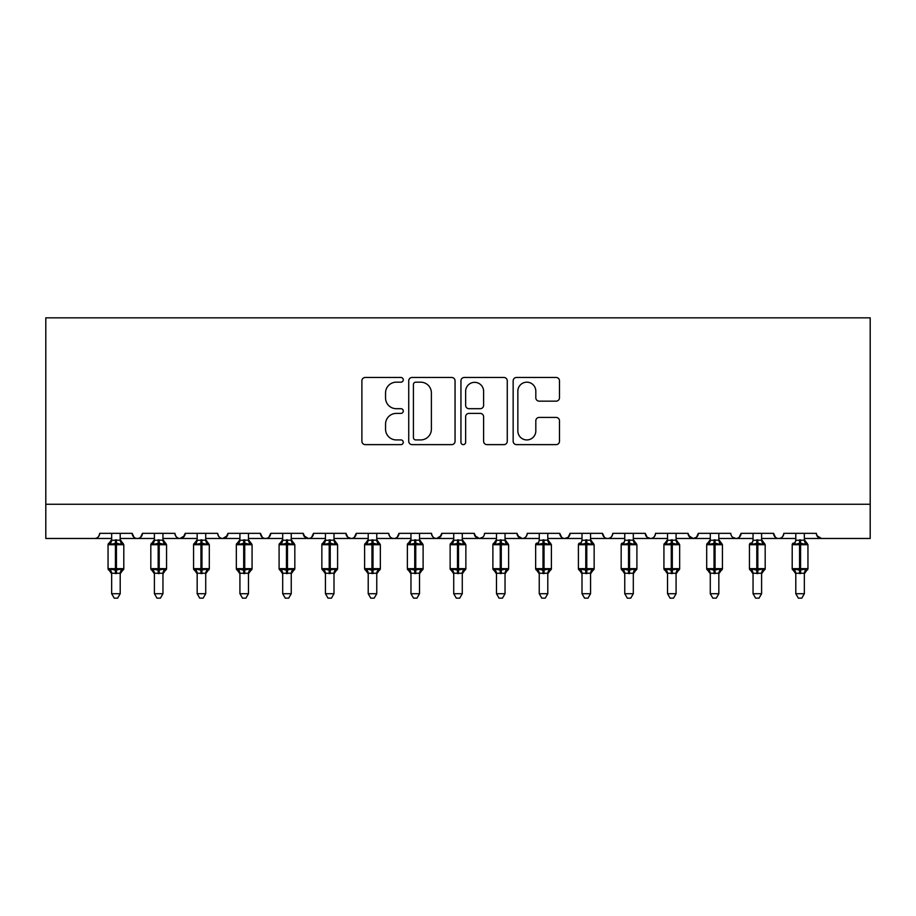 <?xml version="1.0" encoding="UTF-8"?>
<svg xmlns="http://www.w3.org/2000/svg" width="916" height="916" viewBox="0 0 916 916"><rect width="100%" height="100%" fill="white"/><g stroke="black" fill="none" stroke-linecap="round" stroke-linejoin="round"><path stroke-width="1.37" d="M403.269 379.819A2.347 2.347 0 0 0 400.922 377.472L365.244 377.472A3.355 3.355 0 0 0 361.889 380.827L361.889 441.272A3.355 3.355 0 0 0 365.244 444.626L400.922 444.626A2.347 2.347 0 0 0 403.269 442.279A2.347 2.347 0 0 0 400.922 439.932L396.307 439.932A10.74 10.74 0 0 1 385.556 429.18L385.556 424.142A10.74 10.74 0 0 1 396.307 413.402L400.922 413.402A2.347 2.347 0 0 0 403.269 411.055A2.347 2.347 0 0 0 400.922 408.696L396.307 408.696A10.74 10.74 0 0 1 385.556 397.956L385.556 392.918A10.74 10.74 0 0 1 396.307 382.178L400.922 382.178A2.347 2.347 0 0 0 403.269 379.819M556.126 401.151A3.355 3.355 0 0 0 559.481 397.784L559.481 380.827A3.355 3.355 0 0 0 556.126 377.472L516.51 377.472A3.355 3.355 0 0 0 513.155 380.827L513.155 441.272A3.355 3.355 0 0 0 516.51 444.626L556.126 444.626A3.355 3.355 0 0 0 559.481 441.272L559.481 420.788A3.355 3.355 0 0 0 556.126 417.433L539.169 417.433A3.355 3.355 0 0 0 535.814 420.788L535.814 430.944A8.977 8.977 0 0 1 526.837 439.932A8.977 8.977 0 0 1 517.849 430.944L517.849 391.155A8.977 8.977 0 0 1 526.837 382.178A8.977 8.977 0 0 1 535.814 391.155L535.814 397.784A3.355 3.355 0 0 0 539.169 401.151L556.126 401.151M45.8 504.269L870.2 504.269L870.2 317.841L45.8 317.841L45.8 538.471L94.543 538.471C97.268 538.574 98.974 536.856 99.672 533.341L132.179 533.341L134.045 537.303M455.057 380.827A3.355 3.355 0 0 0 451.702 377.472L412.085 377.472A3.355 3.355 0 0 0 408.731 380.827L408.731 441.272A3.355 3.355 0 0 0 412.085 444.626L451.702 444.626A3.355 3.355 0 0 0 455.057 441.272L455.057 380.827M464.298 377.472L503.915 377.472A3.355 3.355 0 0 1 507.269 380.827L507.269 441.272A3.355 3.355 0 0 1 503.915 444.626L486.957 444.626A3.355 3.355 0 0 1 483.602 441.272L483.602 416.757A3.355 3.355 0 0 0 480.247 413.402L468.992 413.402A3.355 3.355 0 0 0 465.637 416.757L465.637 442.279A2.347 2.347 0 0 1 463.29 444.626A2.347 2.347 0 0 1 460.943 442.279L460.943 380.827A3.355 3.355 0 0 1 464.298 377.472M120.202 538.471L137.308 538.471C134.583 538.574 132.877 536.856 132.179 533.341A5.13 5.13 0 0 0 137.308 538.471A5.13 5.13 0 0 0 142.438 533.341L174.933 533.341A5.13 5.13 0 0 0 180.063 538.471A5.13 5.13 0 0 0 185.192 533.341L217.687 533.341A5.13 5.13 0 0 0 222.828 538.471A5.13 5.13 0 0 0 227.958 533.341L260.453 533.341A5.13 5.13 0 0 0 265.583 538.471A5.13 5.13 0 0 0 270.712 533.341L303.207 533.341A5.13 5.13 0 0 0 308.337 538.471A5.13 5.13 0 0 0 313.478 533.341L345.973 533.341A5.13 5.13 0 0 0 351.103 538.471A5.13 5.13 0 0 0 356.232 533.341L388.728 533.341A5.13 5.13 0 0 0 393.857 538.471A5.13 5.13 0 0 0 398.987 533.341L431.493 533.341A5.13 5.13 0 0 0 436.623 538.471A5.13 5.13 0 0 0 441.752 533.341L474.248 533.341A5.13 5.13 0 0 0 479.377 538.471A5.13 5.13 0 0 0 484.507 533.341L517.013 533.341A5.13 5.13 0 0 0 522.143 538.471A5.13 5.13 0 0 0 527.273 533.341L559.768 533.341A5.13 5.13 0 0 0 564.897 538.471A5.13 5.13 0 0 0 570.027 533.341L602.522 533.341A5.13 5.13 0 0 0 607.663 538.471A5.13 5.13 0 0 0 612.793 533.341L645.288 533.341A5.13 5.13 0 0 0 650.417 538.471A5.13 5.13 0 0 0 655.547 533.341L688.042 533.341A5.13 5.13 0 0 0 693.172 538.471A5.13 5.13 0 0 0 698.313 533.341L730.808 533.341A5.13 5.13 0 0 0 735.937 538.471A5.13 5.13 0 0 0 741.067 533.341L773.562 533.341A5.13 5.13 0 0 0 778.692 538.471A5.13 5.13 0 0 0 783.821 533.341L816.328 533.341L817.278 536.318M761.597 538.471L778.692 538.471C775.978 538.574 774.26 536.856 773.562 533.341L775.44 537.303M718.831 538.471L735.937 538.471C738.662 538.574 740.368 536.856 741.067 533.341L739.189 537.303M698.313 533.341L696.435 537.303M688.042 533.341L689.92 537.303M645.288 533.341L647.165 537.303M590.557 538.471L607.663 538.471C604.938 538.574 603.22 536.856 602.522 533.341L604.4 537.303M570.027 533.341L568.149 537.303M547.791 538.471L564.897 538.471C562.172 538.574 560.466 536.856 559.768 533.341L561.645 537.303M517.013 533.341L518.88 537.303M474.248 533.341L476.125 537.303M441.752 533.341L439.875 537.303M376.762 538.471L393.857 538.471C396.582 538.574 398.288 536.856 398.987 533.341L397.12 537.303M333.996 538.471L351.103 538.471C353.828 538.574 355.534 536.856 356.232 533.341L354.355 537.303M345.973 533.341L347.851 537.303M291.242 538.471L308.337 538.471C311.062 538.574 312.78 536.856 313.478 533.341L311.6 537.303M303.207 533.341L305.085 537.303M248.476 538.471L265.583 538.471C268.308 538.574 270.014 536.856 270.712 533.341L268.835 537.303M282.689 538.471L265.583 538.471C262.858 538.574 261.152 536.856 260.453 533.341L262.331 537.303M227.958 533.341L226.08 537.303M185.192 533.341L183.315 537.303M154.403 538.471L137.308 538.471C140.022 538.574 141.74 536.856 142.438 533.341L140.56 537.303M816.328 533.341A5.13 5.13 0 0 0 821.457 538.471L816.877 535.665M870.2 504.269L870.2 538.471L804.351 538.471M94.543 538.471C97.268 538.574 98.974 536.856 99.672 533.341A5.13 5.13 0 0 1 94.543 538.471L111.649 538.471M162.956 538.471L180.063 538.471L184.643 535.665M197.169 538.471L180.063 538.471C177.338 538.574 175.632 536.856 174.933 533.341M205.722 538.471L222.828 538.471L227.397 535.665M239.923 538.471L222.828 538.471C220.103 538.574 218.397 536.856 217.687 533.341M325.443 538.471L308.337 538.471L303.769 535.665M368.209 538.471L351.103 538.471L347.794 537.268M410.963 538.471L393.857 538.471C391.143 538.574 389.426 536.856 388.728 533.341M419.517 538.471L436.623 538.471L441.191 535.665M453.729 538.471L436.623 538.471C433.898 538.574 432.192 536.856 431.493 533.341M462.271 538.471L479.377 538.471L482.686 537.268M496.483 538.471L479.377 538.471L474.809 535.665M505.037 538.471L522.143 538.471C524.857 538.574 526.574 536.856 527.273 533.341M539.238 538.471L522.143 538.471L517.563 535.665M582.004 538.471L564.897 538.471L568.206 537.268M624.758 538.471L607.663 538.471C610.377 538.574 612.094 536.856 612.793 533.341M633.311 538.471L650.417 538.471C653.142 538.574 654.848 536.856 655.547 533.341M667.524 538.471L650.417 538.471L647.108 537.268M676.077 538.471L693.172 538.471L696.481 537.268M710.278 538.471L693.172 538.471L688.603 535.665M753.044 538.471L735.937 538.471L732.628 537.268M795.798 538.471L778.692 538.471C781.417 538.574 783.123 536.856 783.821 533.341M415.772 382.178A2.347 2.347 0 0 0 413.425 384.525L413.425 437.573A2.347 2.347 0 0 0 415.772 439.932L420.65 439.932A10.74 10.74 0 0 0 431.39 429.18L431.39 392.918A10.74 10.74 0 0 0 420.65 382.178L415.772 382.178M483.602 391.327A8.977 8.977 0 0 0 474.625 382.338A8.977 8.977 0 0 0 465.637 391.327L465.637 405.341A3.355 3.355 0 0 0 468.992 408.696L480.247 408.696A3.355 3.355 0 0 0 483.602 405.341L483.602 391.327M120.202 533.341L120.202 540.119A3.767 3.584 180 0 0 122.183 543.28L121.439 544.379L116.435 543.177L110.412 544.379L109.176 543.108A1.706 1.706 0 0 0 108.054 544.711L108.054 568.664A1.706 1.706 0 0 0 109.176 570.267L108.054 568.664L123.797 568.664L123.797 544.711L122.675 543.108A1.706 1.706 0 0 1 123.168 543.394M123.797 568.664A1.706 1.706 0 0 1 122.675 570.267L123.797 568.664M111.649 540.119L111.649 540.119A3.767 3.584 180 0 1 109.668 543.28M111.649 573.805L109.176 570.267L110.412 568.996L115.416 570.199L121.439 568.996L122.183 570.096A3.767 3.584 0 0 0 120.202 573.256L111.649 573.233A3.767 3.584 0 0 0 109.668 570.096M120.202 573.256L120.202 593.717L111.649 593.717L111.649 573.233M111.649 533.341L111.649 540.303L120.202 540.142M110.412 544.379L111.649 540.303M120.202 540.303L121.439 544.379M110.412 568.996L111.649 573.072M121.439 568.996L120.202 573.072M120.202 593.717L117.637 598.159L114.214 598.159L111.649 593.717M163.643 541.734L165.43 543.108A1.706 1.706 0 0 1 165.922 543.394M154.403 573.805L150.819 568.664L166.552 568.664A1.706 1.706 0 0 1 165.43 570.267L166.552 568.664L166.552 544.711L150.819 544.711L150.819 568.664A1.706 1.706 0 0 0 151.941 570.267L153.167 568.996L158.17 570.199L164.204 568.996L164.937 570.096A3.767 3.584 0 0 0 162.956 573.256L154.403 573.233A3.767 3.584 0 0 0 152.434 570.096M154.403 540.119L154.403 540.119A3.767 3.584 180 0 1 152.434 543.28L151.941 543.108A1.706 1.706 0 0 0 150.819 544.711L153.728 541.734M162.956 533.341L162.956 540.119A3.767 3.584 180 0 0 164.937 543.28L164.204 544.379L159.201 543.177L153.167 544.379L152.434 543.28M164.937 543.28L164.204 544.379L164.937 543.28M205.722 533.341L205.722 540.119A3.767 3.584 180 0 0 207.692 543.28L206.959 544.379L201.955 543.177L195.932 544.379L194.696 543.108A1.706 1.706 0 0 0 193.574 544.711L193.574 568.664A1.706 1.706 0 0 0 194.696 570.267L193.574 568.664L209.306 568.664L209.306 544.711L208.184 543.108A1.706 1.706 0 0 1 208.676 543.394M209.306 568.664A1.706 1.706 0 0 1 208.184 570.267L209.306 568.664M197.169 540.119L197.169 540.119A3.767 3.584 180 0 1 195.188 543.28M207.692 543.28L206.959 544.379L207.692 543.28M249.163 541.734L250.95 543.108A1.706 1.706 0 0 1 251.442 543.394M239.923 573.805L236.339 568.664L252.072 568.664A1.706 1.706 0 0 1 250.95 570.267L252.072 568.664L252.072 544.711L236.339 544.711L236.339 568.664A1.706 1.706 0 0 0 237.462 570.267L238.687 568.996L243.69 570.199L249.725 568.996L250.457 570.096A3.767 3.584 0 0 0 248.476 573.256L239.923 573.233A3.767 3.584 0 0 0 237.954 570.096M239.923 540.119L239.923 540.119A3.767 3.584 180 0 1 237.954 543.28L237.462 543.108A1.706 1.706 0 0 0 236.339 544.711L239.248 541.734M248.476 533.341L248.476 540.119A3.767 3.584 180 0 0 250.457 543.28L249.725 544.379L244.721 543.177L238.687 544.379L237.954 543.28M250.457 543.28L249.725 544.379L250.457 543.28M291.242 533.341L291.242 540.119A3.767 3.584 180 0 0 293.212 543.28L292.479 544.379L287.475 543.177L281.441 544.379L280.216 543.108A1.706 1.706 0 0 0 279.094 544.711L279.094 568.664A1.706 1.706 0 0 0 280.216 570.267L279.094 568.664L294.826 568.664L294.826 544.711L293.704 543.108A1.706 1.706 0 0 1 294.196 543.394M294.826 568.664A1.706 1.706 0 0 1 293.704 570.267L294.826 568.664M282.689 540.119L282.689 540.119A3.767 3.584 180 0 1 280.708 543.28M293.212 543.28L292.479 544.379L293.212 543.28M162.956 573.256L162.956 593.717L154.403 593.717L154.403 573.233M154.403 533.341L154.403 540.303L162.956 540.142M153.167 544.379L154.403 540.303M162.968 540.303L164.204 544.379M153.167 568.996L154.403 573.072M164.204 568.996L162.968 573.072M162.956 593.717L160.392 598.159L156.98 598.159L154.403 593.717M197.169 573.805L194.696 570.267L195.932 568.996L200.936 570.199L206.959 568.996L207.692 570.096A3.767 3.584 0 0 0 205.722 573.256L197.169 573.233A3.767 3.584 0 0 0 195.188 570.096M205.722 573.256L205.722 593.717L197.169 593.717L197.169 573.233M197.169 533.341L197.169 540.303L205.722 540.142M195.932 544.379L197.169 540.303M205.722 540.303L206.959 544.379M195.932 568.996L197.169 573.072M206.959 568.996L205.722 573.072M205.722 593.717L203.157 598.159L199.734 598.159L197.169 593.717M248.476 573.256L248.476 593.717L239.923 593.717L239.923 573.233M239.923 533.341L239.923 540.303L248.476 540.142M238.687 544.379L239.923 540.303M248.476 540.303L249.725 544.379M238.687 568.996L239.923 573.072M249.725 568.996L248.476 573.072M248.476 593.717L245.912 598.159L242.5 598.159L239.923 593.717M282.689 573.805L280.216 570.267L281.441 568.996L286.445 570.199L292.479 568.996L293.212 570.096A3.767 3.584 0 0 0 291.242 573.256L282.689 573.233A3.767 3.584 0 0 0 280.708 570.096M291.242 573.256L291.242 593.717L282.689 593.717L282.689 573.233M282.689 533.341L282.689 540.303L291.242 540.142M281.441 544.379L282.689 540.303M291.242 540.303L292.479 544.379M281.441 568.996L282.689 573.072M292.479 568.996L291.242 573.072M291.242 593.717L288.666 598.159L285.254 598.159L282.689 593.717M333.996 533.341L333.996 540.119A3.767 3.584 180 0 0 335.977 543.28L335.245 544.379L330.229 543.177L324.207 544.379L322.982 543.108A1.706 1.706 0 0 0 321.86 544.711L321.86 568.664A1.706 1.706 0 0 0 322.982 570.267L321.86 568.664L337.592 568.664L337.592 544.711L336.47 543.108A1.706 1.706 0 0 1 336.962 543.394M337.592 568.664A1.706 1.706 0 0 1 336.47 570.267L337.592 568.664M325.443 540.119L325.443 540.119A3.767 3.584 180 0 1 323.474 543.28M325.443 573.805L322.982 570.267L324.207 568.996L329.21 570.199L335.245 568.996L335.977 570.096A3.767 3.584 0 0 0 333.996 573.256L325.443 573.233A3.767 3.584 0 0 0 323.474 570.096M333.996 573.256L333.996 593.717L325.443 593.717L325.443 573.233M325.443 533.341L325.443 540.303L333.996 540.142M324.207 544.379L325.443 540.303M333.996 540.303L335.245 544.379M324.207 568.996L325.443 573.072M335.245 568.996L333.996 573.072M333.996 593.717L331.432 598.159L328.008 598.159L325.443 593.717M376.762 533.341L376.762 540.119A3.767 3.584 180 0 0 378.732 543.28L377.999 544.379L372.995 543.177L366.961 544.379L365.736 543.108A1.706 1.706 0 0 0 364.614 544.711L364.614 568.664A1.706 1.706 0 0 0 365.736 570.267L364.614 568.664L380.346 568.664L380.346 544.711L379.224 543.108A1.706 1.706 0 0 1 379.716 543.394M380.346 568.664A1.706 1.706 0 0 1 379.224 570.267L380.346 568.664M368.209 540.119L368.209 540.119A3.767 3.584 180 0 1 366.228 543.28M368.209 573.805L365.736 570.267L366.961 568.996L371.965 570.199L377.999 568.996L378.732 570.096A3.767 3.584 0 0 0 376.762 573.256L368.209 573.233A3.767 3.584 0 0 0 366.228 570.096M376.762 573.256L376.762 593.717L368.209 593.717L368.209 573.233M368.209 533.341L368.198 540.303L376.762 540.142M366.961 544.379L368.198 540.303M376.762 540.303L377.999 544.379M366.961 568.996L368.198 573.072M377.999 568.996L376.762 573.072M376.762 593.717L374.186 598.159L370.774 598.159L368.209 593.717M419.517 533.341L419.517 540.119A3.767 3.584 180 0 0 421.497 543.28L420.753 544.379L415.75 543.177L409.727 544.379L408.49 543.108A1.706 1.706 0 0 0 407.368 544.711L407.368 568.664A1.706 1.706 0 0 0 408.49 570.267L407.368 568.664L423.112 568.664L423.112 544.711L421.99 543.108A1.706 1.706 0 0 1 422.482 543.394M423.112 568.664A1.706 1.706 0 0 1 421.99 570.267L423.112 568.664M410.963 540.119L410.963 540.119A3.767 3.584 180 0 1 408.994 543.28M410.963 573.805L408.49 570.267L409.727 568.996L414.73 570.199L420.753 568.996L421.497 570.096A3.767 3.584 0 0 0 419.517 573.256L410.963 573.233A3.767 3.584 0 0 0 408.994 570.096M419.517 573.256L419.517 593.717L410.963 593.717L410.963 573.233M410.963 533.341L410.963 540.303L419.517 540.142M409.727 544.379L410.963 540.303M419.517 540.303L420.753 544.379M409.727 568.996L410.963 573.072M420.753 568.996L419.517 573.072M419.517 593.717L416.952 598.159L413.528 598.159L410.963 593.717M462.271 533.341L462.271 540.119A3.767 3.584 180 0 0 464.252 543.28L463.519 544.379L458.515 543.177L452.481 544.379L451.256 543.108A1.706 1.706 0 0 0 450.134 544.711L450.134 568.664A1.706 1.706 0 0 0 451.256 570.267L450.134 568.664L465.866 568.664L465.866 544.711L464.744 543.108A1.706 1.706 0 0 1 465.236 543.394M465.866 568.664A1.706 1.706 0 0 1 464.744 570.267L465.866 568.664M453.729 540.119L453.729 540.119A3.767 3.584 180 0 1 451.748 543.28M464.252 543.28L463.519 544.379L464.252 543.28M453.729 573.805L451.256 570.267L452.481 568.996L457.485 570.199L463.519 568.996L464.252 570.096A3.767 3.584 0 0 0 462.271 573.256L453.729 573.233A3.767 3.584 0 0 0 451.748 570.096M462.271 573.256L462.271 593.717L453.729 593.717L453.729 573.233M453.729 533.341L453.718 540.303L462.271 540.142M452.481 544.379L453.718 540.303M462.282 540.303L463.519 544.379M452.481 568.996L453.718 573.072M463.519 568.996L462.282 573.072M462.271 593.717L459.706 598.159L456.294 598.159L453.729 593.717M505.037 533.341L505.037 540.119A3.767 3.584 180 0 0 507.006 543.28L506.273 544.379L501.27 543.177L495.247 544.379L494.01 543.108A1.706 1.706 0 0 0 492.888 544.711L492.888 568.664A1.706 1.706 0 0 0 494.01 570.267L492.888 568.664L508.632 568.664L508.632 544.711L507.51 543.108A1.706 1.706 0 0 1 508.002 543.394M508.632 568.664A1.706 1.706 0 0 1 507.51 570.267L508.632 568.664M496.483 540.119L496.483 540.119A3.767 3.584 180 0 1 494.503 543.28M496.483 573.805L494.01 570.267L495.247 568.996L500.25 570.199L506.273 568.996L507.006 570.096A3.767 3.584 0 0 0 505.037 573.256L496.483 573.233A3.767 3.584 0 0 0 494.503 570.096M505.037 573.256L505.037 593.717L496.483 593.717L496.483 573.233M496.483 533.341L496.483 540.303L505.037 540.142M495.247 544.379L496.483 540.303M505.037 540.303L506.273 544.379M495.247 568.996L496.483 573.072M506.273 568.996L505.037 573.072M505.037 593.717L502.472 598.159L499.048 598.159L496.483 593.717M548.478 541.734L550.264 543.108A1.706 1.706 0 0 1 550.756 543.394M539.238 573.805L535.654 568.664L551.386 568.664A1.706 1.706 0 0 1 550.264 570.267L551.386 568.664L551.386 544.711L535.654 544.711L535.654 568.664A1.706 1.706 0 0 0 536.776 570.267L538.001 568.996L543.005 570.199L549.039 568.996L549.772 570.096A3.767 3.584 0 0 0 547.791 573.256L539.238 573.233A3.767 3.584 0 0 0 537.268 570.096M539.238 540.119L539.238 540.119A3.767 3.584 180 0 1 537.268 543.28L536.776 543.108A1.706 1.706 0 0 0 535.654 544.711L536.776 543.108M547.791 533.341L547.791 540.119A3.767 3.584 180 0 0 549.772 543.28L549.039 544.379L544.035 543.177L538.001 544.379L537.268 543.28M549.772 543.28L549.039 544.379L549.772 543.28M547.791 573.256L547.791 593.717L539.238 593.717L539.238 573.233M539.238 533.341L539.238 540.303L547.791 540.142M538.001 544.379L539.238 540.303M547.802 540.303L549.039 544.379M538.001 568.996L539.238 573.072M549.039 568.996L547.802 573.072M547.791 593.717L545.226 598.159L541.814 598.159L539.238 593.717M591.232 541.734L593.018 543.108A1.706 1.706 0 0 1 593.511 543.394M582.004 573.805L578.408 568.664L594.14 568.664A1.706 1.706 0 0 1 593.018 570.267L594.14 568.664L594.14 544.711L578.408 544.711L578.408 568.664A1.706 1.706 0 0 0 579.53 570.267L580.755 568.996L585.771 570.199L591.793 568.996L592.526 570.096A3.767 3.584 0 0 0 590.557 573.256L582.004 573.233A3.767 3.584 0 0 0 580.023 570.096M582.004 540.119L582.004 540.119A3.767 3.584 180 0 1 580.023 543.28L579.53 543.108A1.706 1.706 0 0 0 578.408 544.711L579.53 543.108M590.557 533.341L590.557 540.119A3.767 3.584 180 0 0 592.526 543.28L591.793 544.379L586.79 543.177L580.755 544.379L580.023 543.28M592.526 543.28L591.793 544.379L592.526 543.28M590.557 573.256L590.557 593.717L582.004 593.717L582.004 573.233M582.004 533.341L582.004 540.303L590.557 540.142M580.755 544.379L582.004 540.303M590.557 540.303L591.793 544.379M580.755 568.996L582.004 573.072M591.793 568.996L590.557 573.072M590.557 593.717L587.992 598.159L584.568 598.159L582.004 593.717M633.987 541.734L635.784 543.108A1.706 1.706 0 0 1 636.277 543.394M624.758 573.805L621.174 568.664L636.906 568.664A1.706 1.706 0 0 1 635.784 570.267L636.906 568.664L636.906 544.711L621.174 544.711L621.174 568.664A1.706 1.706 0 0 0 622.296 570.267L623.521 568.996L628.525 570.199L634.559 568.996L635.292 570.096A3.767 3.584 0 0 0 633.311 573.256L624.758 573.233A3.767 3.584 0 0 0 622.788 570.096M624.758 540.119L624.758 540.119A3.767 3.584 180 0 1 622.788 543.28L622.296 543.108A1.706 1.706 0 0 0 621.174 544.711L622.296 543.108M633.311 533.341L633.311 540.119A3.767 3.584 180 0 0 635.292 543.28L634.559 544.379L629.555 543.177L623.521 544.379L622.788 543.28M635.292 543.28L634.559 544.379L635.292 543.28M633.311 573.256L633.311 593.717L624.758 593.717L624.758 573.233M624.758 533.341L624.758 540.303L633.311 540.142M623.521 544.379L624.758 540.303M633.311 540.303L634.559 544.379M623.521 568.996L624.758 573.072M634.559 568.996L633.311 573.072M633.311 593.717L630.746 598.159L627.334 598.159L624.758 593.717M676.077 533.341L676.077 540.119A3.767 3.584 180 0 0 678.046 543.28L677.313 544.379L672.31 543.177L666.275 544.379L665.05 543.108A1.706 1.706 0 0 0 663.928 544.711L663.928 568.664A1.706 1.706 0 0 0 665.05 570.267L663.928 568.664L679.661 568.664L679.661 544.711L678.538 543.108A1.706 1.706 0 0 1 679.031 543.394M679.661 568.664A1.706 1.706 0 0 1 678.538 570.267L679.661 568.664M667.524 540.119L667.524 540.119A3.767 3.584 180 0 1 665.543 543.28M678.046 543.28L677.313 544.379L678.046 543.28M667.524 573.805L665.05 570.267L666.275 568.996L671.279 570.199L677.313 568.996L678.046 570.096A3.767 3.584 0 0 0 676.077 573.256L667.524 573.233A3.767 3.584 0 0 0 665.543 570.096M676.077 573.256L676.077 593.717L667.524 593.717L667.524 573.233M667.524 533.341L667.524 540.303L676.077 540.142M666.275 544.379L667.524 540.303M676.077 540.303L677.313 544.379M666.275 568.996L667.524 573.072M677.313 568.996L676.077 573.072M676.077 593.717L673.5 598.159L670.088 598.159L667.524 593.717M718.831 533.341L718.831 540.119A3.767 3.584 180 0 0 720.812 543.28L720.068 544.379L715.064 543.177L709.041 544.379L707.816 543.108A1.706 1.706 0 0 0 706.694 544.711L706.694 568.664A1.706 1.706 0 0 0 707.816 570.267L706.694 568.664L722.426 568.664L722.426 544.711L721.304 543.108A1.706 1.706 0 0 1 721.797 543.394M722.426 568.664A1.706 1.706 0 0 1 721.304 570.267L722.426 568.664M710.278 540.119L710.278 540.119A3.767 3.584 180 0 1 708.308 543.28M720.812 543.28L720.068 544.379L720.812 543.28M710.278 573.805L707.816 570.267L709.041 568.996L714.045 570.199L720.068 568.996L720.812 570.096A3.767 3.584 0 0 0 718.831 573.256L710.278 573.233A3.767 3.584 0 0 0 708.308 570.096M718.831 573.256L718.831 593.717L710.278 593.717L710.278 573.233M710.278 533.341L710.278 540.303L718.831 540.142M709.041 544.379L710.278 540.303M718.831 540.303L720.068 544.379M709.041 568.996L710.278 573.072M720.068 568.996L718.831 573.072M718.831 593.717L716.266 598.159L712.843 598.159L710.278 593.717M762.272 541.734L764.058 543.108A1.706 1.706 0 0 1 764.551 543.394M753.044 573.805L749.448 568.664L765.181 568.664A1.706 1.706 0 0 1 764.058 570.267L765.181 568.664L765.181 544.711L749.448 544.711L749.448 568.664A1.706 1.706 0 0 0 750.57 570.267L751.796 568.996L756.799 570.199L762.833 568.996L763.566 570.096A3.767 3.584 0 0 0 761.597 573.256L753.044 573.233A3.767 3.584 0 0 0 751.063 570.096M753.044 540.119L753.044 540.119A3.767 3.584 180 0 1 751.063 543.28L750.57 543.108A1.706 1.706 0 0 0 749.448 544.711L750.57 543.108M761.597 533.341L761.597 540.119A3.767 3.584 180 0 0 763.566 543.28L762.833 544.379L757.83 543.177L751.796 544.379L751.063 543.28M763.566 543.28L762.833 544.379L763.566 543.28M761.597 573.256L761.597 593.717L753.044 593.717L753.044 573.233M753.044 533.341L753.032 540.303L761.597 540.142M751.796 544.379L753.032 540.303M761.597 540.303L762.833 544.379M751.796 568.996L753.032 573.072M762.833 568.996L761.597 573.072M761.597 593.717L759.02 598.159L755.608 598.159L753.044 593.717M805.027 541.734L806.824 543.108A1.706 1.706 0 0 1 807.317 543.394M795.798 573.805L792.203 568.664L807.946 568.664A1.706 1.706 0 0 1 806.824 570.267L807.946 568.664L807.946 544.711L792.203 544.711L792.203 568.664A1.706 1.706 0 0 0 793.325 570.267L794.561 568.996L799.565 570.199L805.588 568.996L806.332 570.096A3.767 3.584 0 0 0 804.351 573.256L795.798 573.233A3.767 3.584 0 0 0 793.817 570.096M795.798 540.119L795.798 540.119A3.767 3.584 180 0 1 793.817 543.28L793.325 543.108A1.706 1.706 0 0 0 792.203 544.711L793.325 543.108M804.351 533.341L804.351 540.119A3.767 3.584 180 0 0 806.332 543.28L805.588 544.379L800.584 543.177L794.561 544.379L793.817 543.28M806.332 543.28L805.588 544.379L806.332 543.28M804.351 573.256L804.351 593.717L795.798 593.717L795.798 573.233M795.798 533.341L795.798 540.303L804.351 540.142M794.561 544.379L795.798 540.303M804.351 540.303L805.588 544.379M794.561 568.996L795.798 573.072M805.588 568.996L804.351 573.072M804.351 593.717L801.786 598.159L798.363 598.159L795.798 593.717M115.416 539.799L115.416 544.711L108.054 544.711L110.973 541.734M123.797 544.711L115.416 544.711L115.416 573.588M116.435 573.588L116.435 539.799M158.17 539.799L158.17 573.588M159.201 573.588L159.201 539.799M200.936 539.799L200.936 544.711L193.574 544.711L196.493 541.734M209.306 544.711L200.936 544.711L200.936 573.588M201.955 573.588L201.955 539.799M243.69 539.799L243.69 573.588M244.721 573.588L244.721 539.799M286.445 539.799L286.445 544.711L279.094 544.711L282.689 539.581L280.216 543.108M294.826 544.711L286.445 544.711L286.445 573.588M287.475 573.588L287.475 539.799M329.21 539.799L329.21 544.711L321.86 544.711L324.768 541.734M337.592 544.711L329.21 544.711L329.21 573.588M330.229 573.588L330.229 539.799M371.965 539.799L371.965 544.711L364.614 544.711L367.522 541.734M380.346 544.711L371.965 544.711L371.965 573.588M372.995 573.588L372.995 539.799M414.73 539.799L414.73 544.711L407.368 544.711L410.288 541.734M423.112 544.711L414.73 544.711L414.73 573.588M415.75 573.588L415.75 539.799M457.485 539.799L457.485 544.711L450.134 544.711L453.729 539.581L451.256 543.108M465.866 544.711L457.485 544.711L457.485 573.588M458.515 573.588L458.515 539.799M500.25 539.799L500.25 544.711L492.888 544.711L496.483 539.581L494.01 543.108M508.632 544.711L500.25 544.711L500.25 573.588M501.27 573.588L501.27 539.799M543.005 539.799L543.005 573.588M544.035 573.588L544.035 539.799M585.771 539.799L585.771 573.588M586.79 573.588L586.79 539.799M628.525 539.799L628.525 573.588M629.555 573.588L629.555 539.799M671.279 539.799L671.279 544.711L663.928 544.711L666.837 541.734M679.661 544.711L671.279 544.711L671.279 573.588M672.31 573.588L672.31 539.799M714.045 539.799L714.045 544.711L706.694 544.711L709.602 541.734M722.426 544.711L714.045 544.711L714.045 573.588M715.064 573.588L715.064 539.799M756.799 539.799L756.799 573.588M757.83 573.588L757.83 539.799M799.565 539.799L799.565 573.588M800.584 573.588L800.584 539.799M108.054 568.664L108.054 544.711M109.176 543.108L111.649 539.581M122.675 543.108L120.202 539.581M122.675 570.267L120.202 573.805M150.819 568.664L150.819 544.711M162.956 539.581L166.552 544.711M151.941 543.108L154.403 539.581M165.43 570.267L162.956 573.805M193.574 568.664L193.574 544.711M194.696 543.108L197.169 539.581M208.184 543.108L205.722 539.581M208.184 570.267L205.722 573.805M236.339 568.664L236.339 544.711M248.476 539.581L252.072 544.711M237.462 543.108L239.923 539.581M250.95 570.267L248.476 573.805M279.094 568.664L279.094 544.711M293.704 543.108L291.242 539.581M293.704 570.267L291.242 573.805M321.86 568.664L321.86 544.711M322.982 543.108L325.443 539.581M336.47 543.108L333.996 539.581M336.47 570.267L333.996 573.805M364.614 568.664L364.614 544.711M365.736 543.108L368.209 539.581M379.224 543.108L376.762 539.581M379.224 570.267L376.762 573.805M407.368 568.664L407.368 544.711M408.49 543.108L410.963 539.581M421.99 543.108L419.517 539.581M421.99 570.267L419.517 573.805M450.134 568.664L450.134 544.711M464.744 543.108L462.271 539.581M464.744 570.267L462.271 573.805M507.51 543.108L505.037 539.581M507.51 570.267L505.037 573.805M535.654 568.664L535.654 544.711M547.791 539.581L551.386 544.711M550.264 570.267L547.791 573.805M578.408 568.664L578.408 544.711M590.557 539.581L594.14 544.711M593.018 570.267L590.557 573.805M621.174 568.664L621.174 544.711M633.311 539.581L636.906 544.711M635.784 570.267L633.311 573.805M665.05 543.108L667.524 539.581M678.538 543.108L676.077 539.581M678.538 570.267L676.077 573.805M706.694 568.664L706.694 544.711M707.816 543.108L710.278 539.581M721.304 543.108L718.831 539.581M721.304 570.267L718.831 573.805M749.448 568.664L749.448 544.711M761.597 539.581L765.181 544.711M764.058 570.267L761.597 573.805M792.203 568.664L792.203 544.711M804.351 539.581L807.946 544.711M806.824 570.267L804.351 573.805"/></g></svg>

